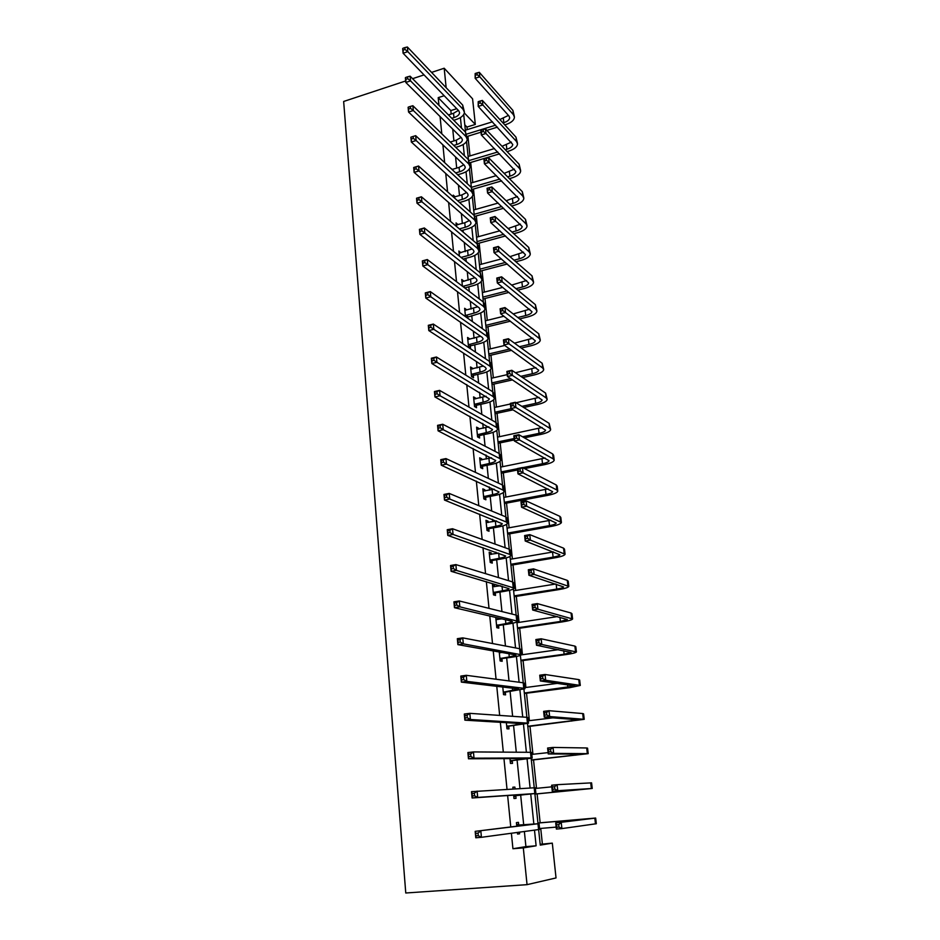 <?xml version="1.0" encoding="UTF-8"?>
<svg xmlns="http://www.w3.org/2000/svg" width="940" height="940" viewBox="0 0 940 940"><rect width="100%" height="100%" fill="white"/><g stroke="black" fill="none" stroke-linecap="round" stroke-linejoin="round"><path stroke-width="1.41" d="M540.171 844.296L552.309 843.133L556.034 877.937L527.046 884.658L405.763 893L343.652 101.473L405.669 80.969M446.159 87.725L444.185 68.232L472.585 98.829L475.323 124.444L464.325 112.988M467.227 129.602L466.957 127.041L475.323 124.444M542.368 843.944L540.735 828.434M540.148 822.782L537.104 793.889M536.517 788.343L533.532 759.896M532.933 754.28L529.995 726.338M529.396 720.663L526.518 693.215M525.907 687.469L523.075 660.514M522.464 654.71L519.679 628.237M519.056 622.374L516.319 596.371M515.696 590.449L513.017 564.893M512.382 558.924L509.738 533.814M509.104 527.787L506.519 503.123M505.873 497.048L503.323 472.808M502.677 466.687L500.174 442.869M499.528 436.689L497.06 413.283M496.414 407.067L493.994 384.072M493.336 377.81L490.95 355.203M490.292 348.893L487.954 326.685M487.284 320.329L484.993 298.497M484.312 292.117L482.055 270.649M481.386 264.222L479.165 243.131M478.484 236.668L476.298 215.93M475.616 209.432L473.478 189.046M472.785 182.513L470.681 162.467M469.988 155.911L467.92 136.206M512.864 787.297L514.897 787.097L512.852 787.203L513.029 789.013M514.897 787.097L515.073 788.895M515.778 795.816L516.037 798.354L513.992 798.507L513.651 795.123M508.763 726.432L509.01 728.9L506.977 728.806L506.343 722.566M501.937 658.881L502.183 661.278L500.139 660.949L499.246 651.996M492.537 585.338L494.475 585.021L492.443 584.433L493.488 594.867L495.521 595.42L495.286 593.081M494.475 585.021L494.652 586.713M486.098 521.465L488.013 521.113L485.98 520.313L487.014 530.477L489.035 531.241L488.812 528.962M488.013 521.113L488.154 522.499M479.835 459.202L481.715 458.814L479.694 457.815L480.693 467.721L482.714 468.696L482.49 466.475M481.715 458.814L481.832 459.907M473.725 398.49L475.581 398.078L473.56 396.892L474.536 406.55L476.556 407.713L476.333 405.539M475.581 398.078L475.663 398.877M467.756 339.281L469.601 338.835L467.579 337.46L468.531 346.884L470.541 348.235L470.329 346.12M474.935 277.7L462.539 281.636L463.749 281.037L461.74 279.486L462.41 286.159M456.734 224.989L458.05 224.625L456.053 222.921L456.394 226.376M452.328 169.4L450.53 168.084M511.384 833.251L512.935 848.738L525.918 846.623L524.379 831.489M523.697 824.791L520.666 795.052M520.008 788.613L517.094 760.084M516.295 752.212L513.581 725.586M512.629 716.315L510.103 691.534M509.022 680.924L506.672 657.941M505.462 646.003L503.288 624.783M501.948 611.576L499.951 592.059M498.482 577.606L496.661 559.758M496.026 553.59L495.885 552.133M495.063 544.084L493.406 527.869M492.772 521.653L492.537 519.315M491.69 511.019L490.198 496.39M489.552 490.116L489.235 486.944M488.353 478.389L487.026 465.3M486.38 458.978L485.968 454.984M485.075 446.195L483.889 434.609M483.242 428.24L482.749 423.435M481.832 414.423L480.798 404.306M480.14 397.879L479.576 392.309M478.636 383.05L477.743 374.379M477.085 367.904L476.439 361.571M475.476 352.101L474.735 344.815M474.065 338.294L473.349 331.221M472.362 321.539L471.751 315.617M471.081 309.06L470.294 301.258M469.283 291.365L468.813 286.771M468.144 280.179L467.274 271.672M466.24 261.579L465.899 258.288M465.23 251.65L464.289 242.45M463.244 232.168L463.032 230.136M462.351 223.462L461.34 213.591M460.283 203.122L460.201 202.323M459.507 195.614L458.438 185.098M456.699 168.096L455.571 156.945M453.926 140.906L452.728 129.144M451.188 114.046L450.836 110.567L438.193 97.654L438.957 105.339M440.073 116.548L441.788 133.797M442.893 144.831L444.655 162.632M445.736 173.477L447.569 191.819M448.627 202.488L450.507 221.393M451.553 231.875L453.491 251.344M454.514 261.625L456.511 281.695M457.51 291.764L459.566 312.433M460.541 322.303L462.668 343.57M463.62 353.228L465.805 375.13M466.745 384.566L468.99 407.114M469.906 416.314L472.209 439.532M473.102 448.498L475.476 472.373M476.345 481.104L478.789 505.673M479.635 514.145L482.149 539.431M482.972 547.644L485.557 573.659M486.344 581.601L489.012 608.356M489.775 616.029L492.513 643.536M493.241 650.927L496.062 679.221M496.767 686.318L499.669 715.411M500.339 722.214L503.311 752.129M503.957 758.615L507.024 789.365M507.635 795.534L510.761 826.942M455.183 196.859L453.256 195.144L453.444 197.047M459.272 253.095L460.882 252.66L458.873 251.027L459.39 256.079M464.83 310.212L466.651 309.754L464.642 308.296L465.488 316.639M467.38 316.945L467.497 318.072M470.728 368.703L472.573 368.269L470.552 366.988L471.516 376.529L473.537 377.786L473.314 375.647M472.573 368.269L472.632 368.938M476.756 428.663L478.636 428.252L476.603 427.16L477.591 436.947L479.623 438.017L479.4 435.819M478.636 428.252L478.73 429.204M482.949 490.139L484.852 489.764L482.819 488.859L483.83 498.905L485.863 499.774L485.628 497.519M484.852 489.764L484.97 490.997M489.294 553.202L491.221 552.861L489.188 552.168L490.234 562.461L492.266 563.119L492.031 560.816M491.221 552.861L491.385 554.4M497.801 617.921L497.953 619.46M498.588 625.77L498.835 628.132L496.79 627.685L495.768 617.439M505.332 692.439L505.579 694.871L503.535 694.648L502.771 687.034M512.253 760.895L512.5 763.398L510.455 763.421L509.974 758.58M518.716 824.932L518.457 822.371L516.413 822.618L516.777 826.201M519.456 832.159L519.62 833.78L517.564 834.062L517.399 832.429M527.046 884.658L523.31 847.904L536.117 845.8L534.484 830.126M512.935 848.738L523.31 847.904M438.193 97.654L444.185 95.727M444.185 68.232L431.566 72.403M424.034 74.895L412.589 78.678M538.632 829.562L540.265 845.119L552.309 843.133M463.714 114.516L465.57 132.235M466.546 141.517L468.449 159.683M469.401 168.847L471.351 187.459M472.303 196.495L474.301 215.577M475.24 224.484L477.285 244.036M478.202 252.825L480.305 272.858L481.903 279.086M481.21 281.507L483.36 302.034M484.253 310.541L486.462 331.573M487.331 339.939L489.587 361.489M490.445 369.702L492.76 391.78M493.606 399.841L495.979 422.46M496.802 430.367L499.234 453.538M500.045 461.281L502.536 485.017M503.323 492.595L505.873 516.906M506.648 524.309L509.257 549.207M510.021 556.433L512.688 581.942M513.428 588.992L516.166 615.113M516.882 621.975L519.679 648.718M520.384 655.391L523.251 682.781L524.332 683.274L524.884 688.597M523.933 689.255L526.87 717.302M527.528 723.577L530.536 752.306L531.594 752.47L532.181 758.028M531.171 758.357L534.249 787.779M534.872 793.618L538.009 823.605M533.838 823.922L530.736 794.065M530.101 788.025L527.082 758.968M526.388 752.282L523.486 724.329M522.722 717.02L519.926 690.16M519.103 682.24L516.424 656.437M515.543 647.93L512.97 623.161M512.018 614.079L509.551 590.32M508.552 580.673L506.178 557.902M505.121 547.715L502.853 525.907M501.737 515.191L499.563 494.311M498.4 483.078L496.32 463.126M495.11 451.4L493.124 432.329M491.855 420.11L489.963 401.921M488.647 389.231L486.838 371.899M485.475 358.751L483.759 342.242M482.338 328.647L480.716 312.95M479.247 298.92L477.708 284.021M476.204 269.568L474.735 255.445M473.184 240.57L471.798 227.21M470.212 211.935L468.896 199.315M467.274 183.653L466.029 171.762M464.36 155.723L463.197 144.525M461.493 128.122L460.4 117.617M466.957 127.041L464.795 124.832M450.836 110.567L456.734 108.711M525.918 846.623L536.117 845.8M495.815 617.897L496.966 617.721M517.564 833.956L519.62 833.78M451.764 118.275L453.973 117.594C457.522 116.384 459.39 114.762 459.589 112.73L458.744 110.779L403.107 53.251L402.673 48.61L403.166 50.102L405.046 49.468L404.87 47.599L402.99 48.246M448.427 114.915L453.527 113.305L458.356 110.391M404.87 47.599L407.373 47L407.807 51.653L463.138 109.392L464.395 112.295C464.09 115.35 461.27 117.782 455.935 119.592L453.738 120.285M407.373 47L462.68 105.069L464.301 111.472M405.046 49.468L407.807 51.653L403.107 53.251L403.166 50.102M477.003 72.921L475.158 73.531L475.358 75.317L477.203 74.718L477.003 72.921L479.282 72.309L479.776 76.786L513.381 114.657L514.427 117.171C514.133 120.285 511.196 122.776 505.614 124.644L504.768 124.903M497.483 127.135L486.885 130.39M480.998 132.188L466.933 136.512M465.359 130.19L492.513 121.8M499.845 119.533L508.434 115.409M466.663 134.103L495.662 125.185M502.971 122.94L503.828 122.682C507.541 121.436 509.492 119.779 509.68 117.712L508.987 116.019L475.158 78.29L475.158 73.531M479.282 72.309L512.888 110.391L514.333 116.431M477.203 74.718L479.776 76.786L475.158 78.29L475.358 75.317M453.762 145.43L456.734 144.525C460.306 143.338 462.198 141.764 462.398 139.802L461.552 137.922L405.81 82.45L405.375 77.738L405.869 79.336L407.772 78.713L407.596 76.822L405.704 77.456M450.272 142.034L456.288 140.189L461.082 137.44M407.596 76.822L410.11 76.175L410.545 80.887L465.981 136.57L467.239 139.367C466.922 142.316 464.078 144.69 458.708 146.452L455.747 147.357M410.11 76.175L465.523 132.188L467.145 138.568M407.772 78.713L410.545 80.887L405.81 82.45L405.869 79.336M455.712 172.913L459.531 171.773C463.126 170.622 465.03 169.106 465.253 167.203L464.407 165.393L408.548 112.036L408.113 107.266L408.618 108.969L410.533 108.347L410.357 106.443L408.442 107.054M452.034 169.482L459.072 167.391L463.808 164.829M410.357 106.443L412.872 105.727L413.33 110.509L468.86 164.065L470.106 166.756C469.777 169.611 466.91 171.903 461.505 173.63L457.698 174.758M412.872 105.727L468.402 159.636L470.024 165.992M410.533 108.347L413.33 110.509L408.548 112.036L408.618 108.969M480.07 101.085L478.202 101.673L478.401 103.494L480.258 102.907L480.07 101.085L482.361 100.427L482.855 104.963L516.483 141.47L517.517 143.902C517.212 146.91 514.251 149.331 508.634 151.152L507.095 151.61M499.61 153.843L469.695 162.773M468.108 156.475L494.487 148.555M502.031 146.287L511.419 142.116M469.13 160.54L497.801 151.975M505.309 149.73L506.848 149.26C510.585 148.05 512.559 146.44 512.758 144.443L478.202 106.431L478.202 101.673M482.361 100.427L515.99 137.146L517.435 143.186M480.258 102.907L482.855 104.963L478.202 106.431L478.401 103.494M507.588 176.838L509.891 176.168C513.663 174.981 515.649 173.418 515.86 171.491L481.292 134.925L480.798 130.331L485.463 128.898L485.968 133.492L519.632 168.601L520.654 170.951C520.337 173.853 517.341 176.203 511.689 177.977L509.386 178.647M501.678 180.88L472.479 189.328M470.893 183.065L496.379 175.627M504.146 173.371L514.415 169.141M471.351 187.354L499.869 179.082M483.172 129.614L481.292 130.19L481.491 132.023L483.372 131.447L483.172 129.614L485.463 128.898L519.127 164.242L520.572 170.258M483.372 131.447L485.968 133.492L481.292 134.925L481.491 132.023M457.592 200.737L462.351 199.362C465.981 198.234 467.909 196.766 468.132 194.933L467.286 193.194L411.332 142.011L410.886 137.181L411.403 138.979L413.33 138.38L413.154 136.441L411.227 137.04M453.55 197.142L461.904 194.921L466.569 192.536M413.154 136.441L415.68 135.677L416.138 140.518L471.774 191.901L473.02 194.486C472.679 197.236 469.777 199.456 464.337 201.137L459.589 202.5M415.68 135.677L471.304 187.412L472.938 193.758M413.33 138.38L416.138 140.518L411.332 142.011L411.403 138.979M509.821 204.274L512.981 203.381C516.777 202.229 518.786 200.714 519.009 198.857L484.406 163.783L483.912 159.13L488.612 157.732L489.129 162.385L522.804 196.072L523.827 198.317C523.486 201.125 520.478 203.393 514.779 205.12L511.619 206.013M503.676 208.245L474.947 216.306M473.713 209.972L498.188 203.052M506.19 200.784L517.447 196.483M474.171 214.308L501.854 206.518M486.309 158.496L484.417 159.06L484.617 160.916L486.509 160.352L486.309 158.496L488.612 157.732L522.299 191.643L523.756 197.659M486.509 160.352L489.129 162.385L484.406 163.783L484.617 160.916M459.39 228.902L465.218 227.28C468.872 226.188 470.811 224.766 471.046 223.003L470.212 221.335L414.14 172.384L413.694 167.496L418.523 166.028L474.254 215.53L475.887 221.852M456.253 224.93L464.76 222.78L469.342 220.583M415.985 166.85L414.047 167.438L414.223 169.4L416.162 168.812L415.985 166.85L418.523 166.028L418.993 170.927L474.724 220.066L475.969 222.557C475.605 225.201 472.679 227.339 467.204 228.984L461.387 230.594M416.162 168.812L418.993 170.927L414.14 172.384L414.223 169.4M511.971 232.051L516.107 230.923C519.926 229.795 521.947 228.338 522.182 226.552L487.566 193.005L487.061 188.294L491.808 186.931L492.325 191.643L526.024 223.861L527.035 226.023C526.682 228.714 523.639 230.899 517.905 232.591L513.78 233.708M505.579 235.94L477.25 243.648M476.568 237.197L499.869 230.805M508.14 228.538L520.49 224.155M477.027 241.58L503.746 234.295M489.481 187.742L487.59 188.294L487.789 190.186L489.693 189.633L489.481 187.742L491.808 186.931L525.507 219.384L526.964 225.388M489.693 189.633L492.325 191.643L487.566 193.005L487.789 190.186M461.082 257.431L468.12 255.539C471.786 254.482 473.748 253.107 473.995 251.415L473.161 249.829L416.996 203.169L416.538 198.211L421.414 196.789L477.238 244.001L478.472 246.386L478.883 250.287M459.084 253.072L472.139 248.971M418.852 197.67L416.902 198.234L417.078 200.22L419.04 199.656L418.852 197.67L421.414 196.789L421.872 201.759L477.72 248.595L478.954 250.968C478.578 253.495 475.628 255.562 470.106 257.161L463.079 259.041M419.04 199.656L421.872 201.759L416.996 203.169L417.078 200.22M514.039 260.18L519.268 258.805C523.11 257.701 525.166 256.303 525.401 254.587L490.774 222.604L490.257 217.833L495.039 216.505L495.556 221.276L529.279 251.991L530.289 254.059C529.913 256.632 526.846 258.747 521.066 260.392L515.848 261.755M507.353 263.999L480.129 271.155M479.459 264.739L501.408 258.911M509.985 256.644L523.557 252.155M479.917 269.181L505.52 262.425M492.713 217.375L490.798 217.916L490.997 219.819L492.913 219.29L492.713 217.375L495.039 216.505L528.75 247.455L530.219 253.447M492.913 219.29L495.556 221.276L490.774 222.604L490.997 219.819M462.75 286.418L471.046 284.15C474.747 283.116 476.733 281.788 476.991 280.179L476.157 278.663L419.886 234.377L419.416 229.348L424.328 227.962L480.258 272.812L480.74 277.464L481.973 279.732C481.574 282.153 478.601 284.139 473.043 285.678L464.76 287.934M421.755 228.902L419.792 229.454L419.98 231.475L421.943 230.911L421.755 228.902L424.328 227.962L424.81 233.003L480.74 277.464M421.943 230.911L424.81 233.003L419.886 234.377L419.98 231.475M462.997 286.242L465.006 287.757M515.99 288.662L522.476 287.017C526.341 285.948 528.409 284.597 528.668 282.964L494.017 252.59L493.5 247.761L498.306 246.468L498.835 251.297L532.581 280.461L533.579 282.435C533.192 284.891 530.09 286.923 524.262 288.521L517.811 290.154M508.975 292.399L483.043 298.99M482.373 292.61L502.771 287.382M511.677 285.102L526.647 280.496M482.843 297.111L507.142 290.918M495.968 247.396L494.041 247.913L494.252 249.852L496.179 249.323L495.968 247.396L498.306 246.468L532.04 275.878L533.509 281.847M496.179 249.323L498.835 251.297L494.017 252.59L494.252 249.852M465.37 315.511L474.019 313.102C477.743 312.103 479.741 310.835 480.011 309.307L479.189 307.862L422.812 265.997L422.342 260.909L427.289 259.558L483.313 301.998L484.535 304.149L484.958 308.238M464.853 310.388L477.743 306.793M424.704 260.556L422.73 261.097L422.918 263.141L424.904 262.601L424.704 260.556L427.289 259.558L427.771 264.669L483.806 306.698L485.028 308.849C484.617 311.152 481.609 313.055 476.016 314.559L466.639 317.462M424.904 262.601L427.771 264.669L422.812 265.997L422.918 263.141M465.911 315.135L467.932 316.569M517.799 317.509L525.707 315.57C529.608 314.536 531.699 313.243 531.958 311.68L497.307 282.964L496.778 278.076L501.619 276.818L502.16 281.718L535.906 309.295L536.904 311.152C536.505 313.502 533.368 315.44 527.505 316.991L519.62 318.919M510.42 321.174L485.992 327.155M485.334 320.822L503.911 316.228M513.193 313.937L529.737 309.178M485.804 325.369L508.575 319.776M499.281 277.793L497.331 278.299L497.542 280.261L499.493 279.756L499.281 277.793L501.619 276.818L535.377 304.642L536.846 310.599M499.493 279.756L502.16 281.718L497.307 282.964L497.542 280.261M468.308 344.769L477.027 342.419C480.775 341.455 482.796 340.245 483.078 338.788L482.255 337.437L425.785 298.062L425.303 292.892L430.297 291.588L486.403 331.538L487.625 333.582L488.06 337.754M467.791 339.575L480.552 336.238M427.7 292.657L425.703 293.174L425.89 295.242L427.888 294.725L427.7 292.657L430.297 291.588L430.779 296.77L486.908 336.309L488.119 338.329C487.696 340.515 484.664 342.336 479.024 343.781L470.881 345.744L468.872 347.119M427.888 294.725L430.779 296.77L425.785 298.062L425.89 295.242M468.86 344.393L470.881 345.744M519.421 346.731L528.985 344.475C532.921 343.476 535.024 342.231 535.307 340.762L500.632 313.737L500.092 308.778L504.98 307.556L505.52 312.527L539.29 338.471L540.277 340.233C539.854 342.454 536.693 344.31 530.783 345.814L521.242 348.059M511.619 350.326L488.976 355.661M488.318 349.363L504.757 345.45M514.486 343.147L532.839 338.212M488.8 353.969L509.774 349.022M502.63 308.602L500.668 309.096L500.879 311.081L502.841 310.588L502.63 308.602L504.98 307.556L538.749 333.771L540.218 339.704M502.841 310.588L505.52 312.527L500.632 313.737L500.879 311.081M471.293 374.379L480.07 372.111C483.853 371.171 485.886 370.019 486.18 368.645L485.357 367.376L428.793 330.563L428.311 325.322L433.34 324.065L489.54 361.454L490.751 363.369L491.197 367.634M470.764 369.126L483.348 366.06M430.731 325.193L428.711 325.698L428.91 327.802L430.92 327.296L430.731 325.193L433.34 324.065L433.834 329.317L490.046 366.283L491.256 368.186C490.809 370.243 487.754 371.981 482.067 373.38L473.866 375.272L471.774 376.693M430.92 327.296L433.834 329.317L428.793 330.563L428.91 327.802M471.845 374.014L473.866 375.272M474.312 404.376L483.148 402.167C486.967 401.262 489.023 400.17 489.317 398.877L431.848 363.522L431.354 358.211L436.43 357L492.713 391.745L493.911 393.543L494.37 397.902M473.784 399.054L486.133 396.257M433.798 358.187L431.765 358.669L431.965 360.807L433.998 360.314L433.798 358.187L436.43 357L436.924 362.311L493.23 396.645L494.428 398.407C493.97 400.346 490.88 401.991 485.146 403.342L476.897 405.175L474.7 406.644M433.998 360.314L436.924 362.311L431.848 363.522L431.965 360.807M474.876 404L476.897 405.175M477.367 434.738L486.274 432.6C490.116 431.73 492.184 430.708 492.501 429.498L434.938 396.939L434.445 391.545L439.556 390.382L495.932 422.436L497.119 424.093L497.589 428.558M476.827 429.357L488.871 426.831M436.924 391.639L434.868 392.109L435.067 394.271L437.123 393.801L436.924 391.639L439.556 390.382L440.061 395.775L496.449 427.383L497.636 429.028C497.166 430.837 494.041 432.388 488.271 433.693L479.952 435.443L477.649 436.971M437.123 393.801L440.061 395.775L434.938 396.939L435.067 394.271M477.931 434.374L479.952 435.443M480.469 465.5L489.435 463.432C493.3 462.598 495.404 461.622 495.721 460.518L438.087 430.826L437.57 425.362L442.728 424.245L499.187 453.515L500.374 455.042L500.844 459.601M479.917 460.036L491.549 457.804M440.085 425.573L438.017 426.02L438.216 428.205L440.284 427.759L440.085 425.573L442.728 424.245L443.245 429.709L499.716 458.532L500.891 460.036C500.397 461.716 497.248 463.173 491.432 464.419L483.054 466.099L480.681 467.662M440.284 427.759L443.245 429.709L438.087 430.826L438.216 428.205M481.033 465.124L483.054 466.099M438.017 426.02L437.57 425.362M483.606 496.637L492.63 494.652C496.531 493.853 498.647 492.948 498.987 491.926L441.26 465.194L440.754 459.648L445.948 458.579L502.477 484.993L503.664 486.391L504.146 491.044M483.043 491.115L494.135 489.164M443.281 459.989L441.201 460.412L441.412 462.633L443.492 462.21L443.281 459.989L445.948 458.579L446.465 464.125L503.018 490.069L504.193 491.444C503.676 492.983 500.491 494.346 494.64 495.533L486.203 497.154L483.806 498.705M443.492 462.21L446.465 464.125L441.26 465.194L441.412 462.633M484.171 496.273L486.203 497.154M441.201 460.412L440.754 459.648M486.779 528.186L495.873 526.271C499.81 525.519 501.948 524.673 502.301 523.745L444.491 500.057L443.974 494.44L449.214 493.418L505.826 516.882L506.989 518.14L507.494 522.899M486.215 522.593L496.555 520.936M446.535 494.887L444.432 495.298L444.644 497.554L446.747 497.143L446.535 494.887L449.214 493.418L449.743 499.046L506.366 522.029L507.53 523.263C507.001 524.661 503.781 525.93 497.883 527.058L489.376 528.597L486.979 530.137M446.747 497.143L449.743 499.046L444.491 500.057L444.644 497.554M487.355 527.822L489.376 528.597M444.432 495.298L443.974 494.44M489.998 560.146L499.163 558.301C503.123 557.585 505.285 556.821 505.649 555.986L447.769 535.412L447.24 529.714L452.516 528.75L509.21 549.183L510.373 550.299L510.878 555.176M489.423 554.471L498.74 553.12M449.837 530.301L447.722 530.689L447.934 532.968L450.048 532.581L449.837 530.301L452.516 528.75L453.056 534.461L509.75 554.4L510.913 555.493C510.361 556.75 507.118 557.913 501.173 558.983L492.607 560.452L490.175 561.979M450.048 532.581L453.056 534.461L447.769 535.412L447.934 532.968M490.574 559.782L492.607 560.452M447.722 530.689L447.24 529.714M493.253 592.517L502.489 590.755C506.484 590.085 508.657 589.38 509.034 588.64L451.094 571.297L450.554 565.504L455.877 564.587L512.641 581.919L513.792 582.894L514.309 587.864M492.678 586.772L500.55 585.761M453.186 566.221L451.047 566.585L451.259 568.912L453.397 568.547L453.186 566.221L455.877 564.587L456.429 570.392L514.345 588.146C513.769 589.263 510.49 590.32 504.498 591.331L495.873 592.717L493.43 594.245M453.397 568.547L456.429 570.392L451.094 571.297L451.259 568.912M493.829 592.153L495.873 592.717M451.047 566.585L450.554 565.504M496.555 625.311L505.861 623.631L512.476 621.74L511.701 621.199L454.466 607.698L453.926 601.823L459.284 600.966L516.119 615.089L517.259 615.911L517.787 620.999M495.968 619.495L501.819 618.873M456.57 602.669L454.42 603.022L454.643 605.372L456.793 605.031L456.57 602.669L459.284 600.966L459.836 606.841L517.822 621.246C517.223 622.198 513.91 623.15 507.87 624.101L499.175 625.405L496.72 626.921M495.956 619.401L496.802 619.636M456.793 605.031L459.836 606.841L454.466 607.698L454.643 605.372M497.143 624.947L499.175 625.405M454.42 603.022L453.926 601.823M499.904 658.541L509.28 656.942L515.966 655.262L515.191 654.839L457.886 644.629L457.334 638.671L462.75 637.872L519.632 648.706L520.772 649.364L521.312 654.569M499.305 652.642L502.136 652.513M460.024 639.658L457.851 639.987L458.074 642.373L460.248 642.055L460.024 639.658L462.75 637.872L463.303 643.841L521.336 654.769C520.725 655.568 517.376 656.414 511.289 657.295L502.524 658.529L500.045 660.033M499.281 652.419L500.468 652.748M460.248 642.055L463.303 643.841L457.886 644.629L458.074 642.373M500.491 658.176L502.524 658.529M457.851 639.987L457.334 638.671M520.807 376.341L532.31 373.732C536.27 372.769 538.397 371.594 538.679 370.196L504.005 344.921L503.464 339.892L508.387 338.717L508.94 343.746L542.709 368.01L543.684 369.667C543.25 371.758 540.053 373.532 534.108 374.978L522.628 377.586M512.512 379.878L492.008 384.519M491.35 378.256L507.224 374.637M515.472 372.745L535.941 367.611M491.832 382.921L510.655 378.644M506.014 339.822L504.04 340.292L504.263 342.301L506.237 341.831L506.014 339.822L508.387 338.717L542.157 363.251L543.637 369.173M506.237 341.831L508.94 343.746L504.005 344.921L504.263 342.301M521.876 406.362L535.671 403.354C539.654 402.426 541.804 401.31 542.11 399.994L507.424 376.517L506.872 371.429L511.83 370.289L512.394 375.377L546.175 397.926L547.139 399.477C546.681 401.439 543.449 403.119 537.469 404.517L523.709 407.502M513.017 409.828L495.063 413.718M494.416 407.502L510.397 404M516.095 402.755L539.031 397.373M494.91 412.225L511.149 408.689M509.457 371.453L507.471 371.899L507.694 373.944L509.68 373.486L509.457 371.453L511.83 370.289L545.611 393.108L547.092 399.007M509.68 373.486L512.394 375.377L507.424 376.517L507.694 373.944M507.471 371.899L506.872 371.429M522.534 436.783L539.067 433.352C543.085 432.459 545.259 431.401 545.576 430.179L510.89 408.536L510.326 403.378L515.332 402.273L515.895 407.443L549.677 428.217L550.64 429.651C550.159 431.484 546.904 433.07 540.864 434.409L524.379 437.84M514.286 439.932L498.165 443.281M497.519 437.112L542.098 427.5M498.012 441.894L514.133 438.534M512.946 403.495L510.937 403.941L511.16 406.01L513.17 405.575L512.946 403.495L515.332 402.273L549.113 423.341L550.593 429.216M513.17 405.575L515.895 407.443L510.89 408.536L511.16 406.01M510.937 403.941L510.326 403.378M522.652 467.662L542.509 463.714C546.563 462.856 548.749 461.869 549.077 460.729L514.391 440.978L513.827 435.749L518.868 434.703L519.444 439.932L553.225 458.896L554.189 460.212C553.684 461.904 550.394 463.408 544.307 464.689L524.508 468.613M517.529 469.988L501.29 473.208M500.656 467.086L545.118 458.015M501.161 471.927L517.399 468.707M516.471 435.984L514.45 436.407L514.673 438.51L516.706 438.087L516.471 435.984L518.868 434.703L552.661 453.95L553.613 455.289L554.142 459.813M516.706 438.087L519.444 439.932L514.391 440.978L514.673 438.51M514.45 436.407L513.827 435.749M504.345 502.336L545.999 494.464C550.076 493.653 552.297 492.713 552.638 491.679L517.952 473.866L517.376 468.566L522.464 467.556L523.039 472.867L556.821 489.963L557.773 491.162C557.244 492.724 553.918 494.111 547.797 495.345L504.474 503.511M503.828 497.436L548.055 488.906M520.055 468.919L518.01 469.319L518.245 471.445L520.278 471.046L520.055 468.919L522.464 467.556L556.245 484.958L557.197 486.168L557.726 490.798M520.278 471.046L523.039 472.867L517.952 473.866L518.245 471.445M518.01 469.319L517.376 468.566M507.577 533.121L549.536 525.613C553.648 524.826 555.881 523.968 556.233 523.028L521.559 507.212L520.983 501.831L526.095 500.867L526.682 506.249L561.403 522.499C560.863 523.921 557.502 525.213 551.334 526.388L507.682 534.178M507.048 528.163L550.864 520.196M523.686 502.289L521.63 502.677L521.865 504.827L523.921 504.451L523.686 502.289L526.095 500.867L559.876 516.354L560.816 517.447L561.368 522.17M523.921 504.451L526.682 506.249L521.559 507.212L521.865 504.827M521.63 502.677L520.983 501.831M510.843 564.294L553.108 557.15C557.255 556.41 559.512 555.611 559.888 554.764L525.213 541.005L524.626 535.553L529.784 534.637L530.383 540.101L565.081 554.248C564.517 555.516 561.121 556.715 554.905 557.82L510.937 565.245M510.314 559.277L553.46 551.898M527.364 536.129L525.296 536.493L525.53 538.679L527.598 538.314L527.364 536.129L529.784 534.637L563.565 548.161L564.494 549.136L565.046 553.954M527.598 538.314L530.383 540.101L525.213 541.005L525.53 538.679M525.296 536.493L524.626 535.553M514.145 595.866L556.739 589.098C560.91 588.393 563.189 587.676 563.577 586.924L528.926 575.268L528.327 569.746L533.532 568.876L534.131 574.411L568.806 586.407C568.23 587.535 564.799 588.616 558.524 589.662L514.239 596.7M513.616 590.778L555.728 584.01M531.088 570.439L529.009 570.792L529.244 573.001L531.335 572.66L531.088 570.439L533.532 568.876L567.29 580.38L568.207 581.226L568.782 586.149M531.335 572.66L534.131 574.411L528.926 575.268L529.244 573.001M529.009 570.792L528.327 569.746M517.494 627.85L560.404 621.457L567.313 619.507L532.674 610.013L532.075 604.408L537.316 603.598L537.927 609.202L572.589 618.978C571.978 619.954 568.512 620.929 562.202 621.916L517.576 628.555M516.953 622.691L557.479 616.593M534.872 605.231L532.769 605.548L533.015 607.804L535.119 607.475L534.872 605.231L537.316 603.598L571.073 613.021L571.978 613.738L572.566 618.767M535.119 607.475L537.927 609.202L532.674 610.013L533.015 607.804M532.769 605.548L532.075 604.408M520.889 660.232L564.129 654.228L571.109 652.501L536.493 645.24L535.87 639.553L541.17 638.789L541.781 644.476L576.408 651.984C575.785 652.807 572.284 653.664 565.915 654.581L520.948 660.82M521.265 654.886L558.372 649.669M538.702 640.504L536.587 640.81L536.834 643.089L538.949 642.784L538.702 640.504L541.17 638.789L574.892 646.097L575.797 646.673L576.396 651.808M538.949 642.784L541.781 644.476L536.493 645.24L536.834 643.089M536.587 640.81L535.87 639.553M503.288 692.216L518.727 688.938L461.364 682.111L460.8 676.072L466.264 675.32L523.204 682.781L523.78 688.28L524.908 688.75L505.92 692.075L503.429 693.579M463.514 677.2L461.329 677.493L461.552 679.925L463.737 679.62L463.514 677.2L466.264 675.32L466.828 681.383L523.78 688.28M463.737 679.62L466.828 681.383L461.364 682.111L461.552 679.925M503.887 691.852L505.92 692.075M461.329 677.493L460.8 676.072M524.332 693.039L574.951 685.942L540.359 680.959L539.736 675.202L545.059 674.497L545.694 680.266L580.286 685.436L569.687 687.681L524.379 693.497M524.79 687.622L557.608 683.345M542.591 676.283L540.453 676.565L540.712 678.868L542.85 678.586L542.591 676.283L545.059 674.497L578.77 679.608L579.663 680.043L580.274 685.295M542.85 678.586L545.694 680.266L540.359 680.959L540.712 678.868M540.453 676.565L539.736 675.202M506.719 726.326L523.075 723.694L464.877 720.158L464.313 714.024L469.824 713.343L526.823 717.302L527.939 717.643L528.503 723.072M467.062 715.305L464.853 715.575L465.089 718.031L467.298 717.761L467.062 715.305L469.824 713.343L470.399 719.488L528.515 723.189L509.363 726.08L506.848 727.572M467.298 717.761L470.399 719.488L464.877 720.158L465.089 718.031M507.318 725.974L509.363 726.08M464.853 715.575L464.313 714.024M527.81 726.268L578.84 719.829L544.272 717.197L543.637 711.357L549.019 710.699L549.653 716.55L584.222 719.323L527.845 726.596M528.268 720.792L553.026 717.831M546.539 712.567L544.389 712.826L544.636 715.175L546.798 714.905L546.539 712.567L549.019 710.699L582.706 713.554L583.587 713.86L584.21 719.218M546.798 714.905L549.653 716.55L544.272 717.197L544.636 715.175M544.389 712.826L543.637 711.357M510.209 760.907L525.942 758.51L468.461 758.78L467.885 752.552L473.443 751.93L530.489 752.306L531.077 757.957L532.181 758.098L512.852 760.542L510.314 762.023M470.67 753.974L468.437 754.221L468.672 756.724L470.905 756.477L470.67 753.974L473.443 751.93L474.019 758.169L531.077 757.957M470.905 756.477L474.019 758.169L468.461 758.78L468.672 756.724M510.808 760.566L512.852 760.542M468.437 754.221L467.885 752.552M531.335 759.943L582.788 754.174L548.255 753.951L547.609 748.029L553.037 747.429L553.684 753.363L588.193 753.657L531.359 760.131M531.793 754.397L548.102 752.623M550.546 749.38L548.373 749.615L548.619 751.988L550.805 751.753L550.546 749.38L553.037 747.429L586.689 747.97L587.559 748.123L588.193 753.598M550.805 751.753L553.684 753.363L548.255 753.951L548.619 751.988M548.373 749.615L547.609 748.029M513.734 795.957L529.631 794.018L472.091 797.978L471.504 791.656L534.202 787.791L535.295 787.779L535.894 793.466L516.389 795.475L513.827 796.932M474.324 793.243L472.08 793.466L472.315 796.004L474.559 795.781L474.324 793.243L477.109 791.104L477.696 797.425L535.894 793.477M474.559 795.781L477.696 797.425L472.091 797.978L472.315 796.004M514.345 795.616L516.389 795.475M472.08 793.466L471.504 791.656M534.907 794.053L586.783 788.966L552.285 791.245L551.627 785.229L557.103 784.689L557.761 790.705L592.235 788.46L534.919 794.1M535.365 788.448L551.803 786.839M554.6 786.721L552.403 786.933L552.673 789.341L554.859 789.13L554.6 786.721L557.103 784.689L591.577 782.856L592.235 788.448M554.859 789.13L557.761 790.705L552.285 791.245L552.673 789.341M552.403 786.933L551.627 785.229M517.341 825.414L532.769 824.216L475.182 831.36L537.974 823.757L516.671 825.179M516.577 824.18L519.385 825.167M478.037 833.11L480.834 830.866L481.433 837.305L475.781 837.775L475.182 831.36L476.016 835.872L478.284 835.684L478.037 833.11L475.769 833.298M478.284 835.684L481.433 837.305L538.585 829.573L539.666 829.35L539.055 823.593M475.781 837.775L476.016 835.872M558.724 824.603L556.504 824.791L556.774 827.235L558.983 827.047L558.724 824.603L561.227 822.488L561.897 828.598L556.374 829.068L555.716 822.97L595.666 818.047L537.938 822.982M537.95 823.052L590.179 818.552L555.716 822.97L556.504 824.791M539.584 828.528L556.163 827.106M558.983 827.047L561.897 828.598L596.324 823.734L595.666 818.07M556.374 829.068L556.774 827.235M453.527 113.305L453.973 117.594M462.68 105.069L463.138 109.392M503.346 118.452L503.828 122.682M512.888 110.391L513.381 114.657M456.288 140.189L456.734 144.525M465.523 132.188L465.981 136.57M459.072 167.391L459.531 171.773M468.402 159.636L468.86 164.065M506.355 144.983L506.848 149.26M515.99 137.146L516.483 141.47M509.41 171.832L509.891 176.168M519.127 164.242L519.632 168.601M461.904 194.921L462.351 199.362M471.304 187.412L471.774 191.901M512.488 198.998L512.981 203.381M522.299 191.643L522.804 196.072M464.76 222.78L465.218 227.28M474.254 215.53L474.724 220.066M515.602 226.493L516.107 230.923M525.507 219.384L526.024 223.861M467.65 250.992L468.12 255.539M477.238 244.001L477.72 248.595M518.763 254.317L519.268 258.805M528.75 247.455L529.279 251.991M470.576 279.544L471.046 284.15M521.959 282.47L522.476 287.017M532.04 275.878L532.581 280.461M473.537 308.438L474.019 313.102M483.313 301.998L483.806 306.698M525.19 310.976L525.707 315.57M535.377 304.642L535.906 309.295M476.545 337.695L477.027 342.419M486.403 331.538L486.908 336.309M528.456 339.822L528.985 344.475M538.749 333.771L539.29 338.471M479.576 367.329L480.07 372.111M489.54 361.454L490.046 366.283M482.655 397.326L483.148 402.167M492.713 391.745L493.23 396.645M485.769 427.7L486.274 432.6M495.932 422.436L496.449 427.383M488.929 458.462L489.435 463.432M499.187 453.515L499.716 458.532M492.125 489.623L492.63 494.652M502.477 484.993L503.018 490.069M495.356 521.171L495.873 526.271M505.826 516.882L506.366 522.029M498.635 553.143L499.163 558.301M509.21 549.183L509.75 554.4M502.019 586.184L502.489 590.755M512.641 581.919L513.193 587.206M505.462 619.73L505.861 623.631M516.119 615.089L516.671 620.447M508.951 653.735L509.28 656.942M519.632 648.706L520.208 654.134M531.77 369.021L532.31 373.732M542.157 363.251L542.709 368.01M535.13 398.584L535.671 403.354M545.611 393.108L546.175 397.926M538.526 428.522L539.067 433.352M549.113 423.341L549.677 428.217M541.957 458.826L542.509 463.714M552.661 453.95L553.225 458.896M545.435 489.517L545.999 494.464M556.245 484.958L556.821 489.963M548.96 520.596L549.536 525.613M559.876 516.354L560.463 521.43M552.532 552.062L553.108 557.15M563.565 548.161L564.153 553.296M556.174 584.163L556.739 589.098M567.29 580.38L567.889 585.585M559.935 617.239L560.404 621.457M571.073 613.021L571.673 618.297M563.73 650.762L564.129 654.228M574.892 646.097L575.515 651.432M512.488 688.186L512.746 690.7M567.584 684.731L567.889 687.445M578.77 679.608L579.404 685.013M516.072 723.13L516.248 724.916M526.823 717.302L527.411 722.884M571.485 719.159L571.708 721.098M582.706 713.554L583.341 719.041M519.702 758.545L519.808 759.591M575.445 754.056L575.574 755.184M586.689 747.97L587.336 753.528M534.202 787.791L534.801 793.513M590.72 782.856L591.378 788.484M537.974 823.757L538.585 829.573M594.82 818.2L595.478 823.91"/></g></svg>
